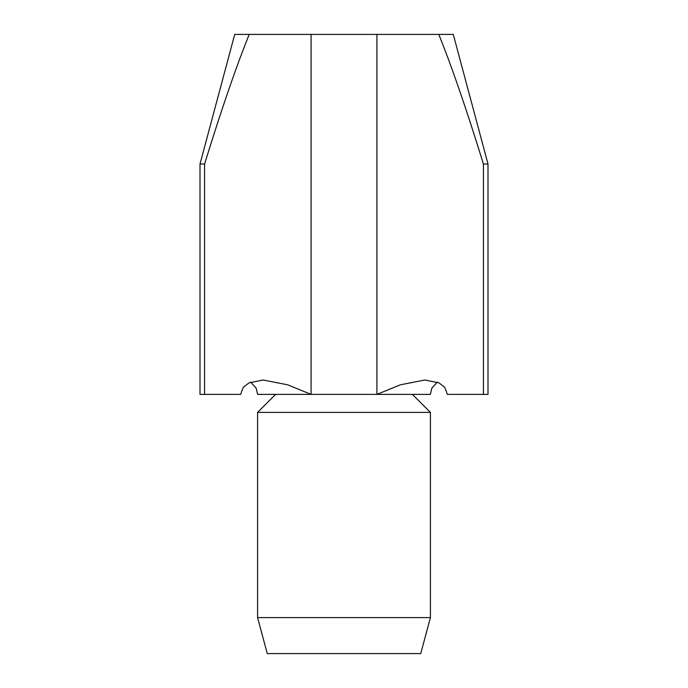 <?xml version="1.0" encoding="UTF-8"?>
<svg xmlns="http://www.w3.org/2000/svg" width="688" height="688" viewBox="0 0 688 688"><rect width="100%" height="100%" fill="white"/><g stroke="black" fill="none" stroke-linecap="round" stroke-linejoin="round"><path stroke-width="1.03" d="M275.604 394.396L257.596 412.396L430.404 412.396L430.404 617.6L257.596 617.6L267.245 653.6L420.755 653.6L430.404 617.6M250.707 382.107L256.134 388.066L257.596 394.396L311.088 394.396L287.524 384.781L263.083 380L249.047 382.846L243.234 387.353L240.637 394.396L204.577 394.396L204.577 164.002C221.519 109.22 236.405 66.022 249.228 34.4L438.772 34.4C451.595 66.022 466.481 109.22 483.423 164.002L483.423 394.396L447.363 394.396L444.766 387.353L438.953 382.846L424.917 380L400.476 384.781L376.912 394.396L430.404 394.396L431.866 388.066L437.293 382.107M311.088 34.4L311.088 394.396L376.912 394.396L376.912 34.4M204.577 164.002L200.002 164.002L234.728 34.4L249.228 34.4M483.423 164.002L487.998 164.002L487.998 394.396L483.423 394.396M438.772 34.4L453.272 34.4L487.998 164.002M200.002 164.002L200.002 394.396L204.577 394.396M257.596 412.396L257.596 617.6M412.396 394.396L430.404 412.396"/></g></svg>
